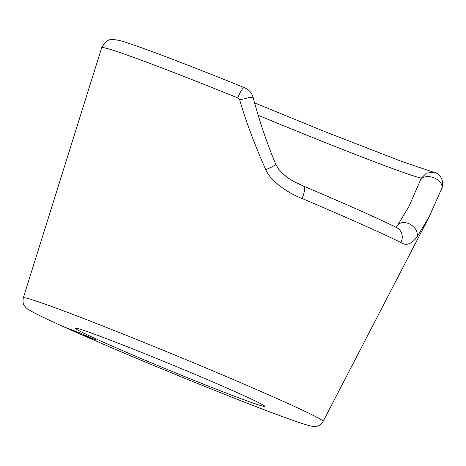 <?xml version="1.0" encoding="UTF-8"?>
<svg xmlns="http://www.w3.org/2000/svg" width="466" height="466" viewBox="0 0 466 466"><rect width="100%" height="100%" fill="white"/><g stroke="black" fill="none" stroke-linecap="round" stroke-linejoin="round"><path stroke-width="0.7" d="M104.244 342.586A102.322 3.064 22.4 0 1 75.457 328.309A102.322 3.064 22.4 0 1 133.672 349.255A102.322 3.064 22.4 0 1 235.872 392.017A102.322 3.064 22.4 0 1 264.659 406.294A102.322 3.064 22.4 0 1 206.403 385.324A102.322 3.064 22.4 0 1 104.244 342.586M77.135 331.874L79.418 333.79L95.705 339.906L80.606 333.178L64.058 326.951C48.348 319.868 37.478 314.661 31.449 311.317C28.344 309.605 26.341 308.183 25.42 307.047C24.78 305.795 22.158 304.776 23.312 297.856L101.699 47.683C105.258 41.649 108.805 38.94 112.347 39.546C116.902 39.721 121.976 40.857 127.562 42.965C148.002 49.571 193.681 67.098 244.522 87.666A11.37 2.464 112 0 0 237.742 97.883A184.996 5.545 -157.6 0 0 149.866 63.399A184.996 5.545 -157.6 0 0 101.699 47.683M79.197 333.697C109.964 347.24 145.037 362.059 184.414 378.153C228.754 396.217 263.593 409.818 288.943 418.957C300.547 423.18 308.451 425.639 312.663 426.338L315.255 426.454C316.484 426.023 319.094 427.124 323.119 421.421L429.116 216.958L416.924 237.048C411.455 244.219 406.125 246.06 400.935 242.57A11.37 10.532 116.6 0 0 396.653 227.606L397.405 227.932M400.929 242.565A179.031 5.365 -157.6 0 0 302.061 198.499C291.442 194.637 271.084 182.567 265.783 169.7C254.797 145.095 246.1 121.83 239.693 99.905L237.736 97.883M258.222 115.277A162.349 4.864 -157.6 0 0 381.334 164.393A162.349 4.864 -157.6 0 0 421.34 178.117L426.507 173.084L433.636 172.222L401.511 161.382L325.093 131.727L254.617 102.904M421.34 178.117L408.927 206.496L397.603 225.352A11.37 8.178 35.1 0 1 410.703 224.612A11.37 8.178 35.1 0 1 416.924 237.048M421.171 179.2A11.37 7.2 20.9 0 1 434.673 178.111A11.37 7.2 20.9 0 1 441.751 188.48L441.751 188.48C442.275 187.775 442.589 185.835 442.7 182.66C441.704 176.795 438.675 173.317 433.613 172.216M244.522 87.666L247.743 89.478C250.329 91.394 252.1 93.969 253.044 97.202C259.131 120.1 266.698 142.491 275.744 164.37A11.37 1.048 157.2 0 1 265.783 169.7M253.044 97.202L248.844 97.615L239.693 99.905M79.418 333.79L64.314 327.056M323.119 421.421A162.139 4.858 -157.6 0 0 230.519 378.363A162.139 4.858 -157.6 0 0 65.525 311.632A162.139 4.858 -157.6 0 0 23.312 297.856M275.744 164.37L278.738 169.327C283.969 175.303 290.132 179.923 297.215 183.185L303.378 186.027A11.37 3.664 113 0 1 302.061 198.499M441.751 188.48L429.116 216.958M396.083 227.321L397.603 225.352M303.378 186.027C347.316 204.685 378.404 218.548 396.653 227.606"/></g></svg>
